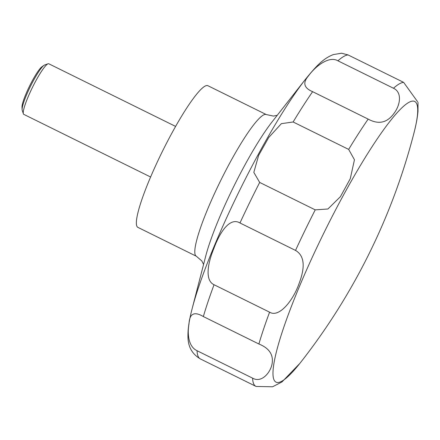 <?xml version="1.0" encoding="UTF-8"?>
<svg xmlns="http://www.w3.org/2000/svg" width="440" height="440" viewBox="0 0 440 440"><rect width="100%" height="100%" fill="white"/><g stroke="black" fill="none" stroke-linecap="round" stroke-linejoin="round"><path stroke-width="0.66" d="M207.873 85.707A79.002 11.677 116.3 0 0 167.073 142.17A79.002 11.677 116.3 0 0 137.901 227.376L196.339 256.234A79.002 11.677 116.3 0 1 225.511 171.028A79.002 11.677 116.3 0 1 266.31 114.571L207.873 85.707M175.604 126.412L48.774 63.773A28.215 4.169 116.3 0 0 48.076 63.778A28.215 4.169 116.3 0 0 34.205 83.936A28.215 4.169 116.3 0 0 23.37 113.806A28.215 4.169 116.3 0 0 23.788 114.367L150.618 177.012M48.076 63.778L44.594 65.005A25.548 3.779 116.3 0 0 43.967 65.346A25.548 3.779 116.3 0 0 32.032 83.254A25.548 3.779 116.3 0 0 22.11 109.593A25.548 3.779 116.3 0 0 22.22 110.297L23.37 113.806M253.814 172.392L258.638 155.364L268.714 137.506L281.369 123.668L293.128 121.979L348.673 149.413L354.459 159.759L350.262 178.734L340.439 196.642L327.916 208.995L315.227 209.864L259.683 182.43L253.814 172.392M312.62 91.674C303.842 87.989 302.495 82.698 308.567 75.807C314.083 67.903 328.268 55.226 337.925 60.808L393.476 88.242C402.32 92.323 400.411 104.995 393.965 113.432C387.129 122.876 378.532 124.768 368.17 119.108L312.62 91.674A169.29 25.025 116.3 0 0 293.128 121.979M417.566 101.706L403.639 82.368L348.09 54.934L341.622 53.224L333.421 54.56C323.345 58.416 316.553 65.665 305.377 79.398A156.602 23.15 116.3 0 0 249.227 171.446A156.602 23.15 116.3 0 0 192.154 308.638C190.009 316.822 188.667 324.071 188.128 330.38C187.693 338.673 186.89 350.834 200.316 358.903A169.29 25.025 116.3 0 1 197.054 350.724C188.001 346.412 187.314 333.146 189.007 323.834C189.475 313.572 194.255 311.146 203.346 316.564L258.891 343.998C268.483 347.875 272.954 353.82 272.311 361.834C271.926 370.739 262.339 383.713 252.604 378.158L197.054 350.724M22.11 109.593L22 107.146A23.326 3.449 -63.7 0 1 31.064 83.094A23.326 3.449 -63.7 0 1 41.954 66.743L43.967 65.346M239.976 222.981L295.52 250.415C304.282 255.547 305.514 266.464 299.211 283.162C293.502 299.981 279.224 318.175 269.588 312.169L214.044 284.735C205.167 280.682 207.185 264.682 213.791 248.655C220.16 231.204 230.263 217.047 239.976 222.981A169.29 25.025 116.3 0 1 259.683 182.43M256.124 386.463L272.58 386.782L282.04 381.898M333.839 213.235A156.602 23.15 116.3 0 0 275.264 356.642A156.602 23.15 116.3 0 0 300.729 362.28A625.053 625.053 0 0 0 413.963 133.018A156.602 23.15 116.3 0 0 333.839 213.235M305.377 79.398L271.986 122.007A91.691 13.552 116.3 0 0 239.107 175.901A91.691 13.552 116.3 0 0 205.689 256.223L192.154 308.638M348.09 54.934A169.29 25.025 116.3 0 0 337.925 60.808M403.639 82.368A169.29 25.025 116.3 0 0 393.476 88.242M368.17 119.108A169.29 25.025 116.3 0 0 348.673 149.413M315.227 209.864A169.29 25.025 116.3 0 0 295.52 250.415M269.588 312.169A169.29 25.025 116.3 0 0 258.891 343.998M252.604 378.158A169.29 25.025 116.3 0 0 255.86 386.337L256.207 386.502M214.044 284.735A169.29 25.025 116.3 0 0 203.346 316.564M203.572 264.44L201.861 260.975L196.339 256.234M417.995 102.372L418 111.122C417.472 117.469 416.125 124.768 413.963 133.018M299.866 363.38L281.952 381.964M255.86 386.337L200.316 358.903M266.31 114.571L273.438 116.072L277.216 115.324"/></g></svg>
